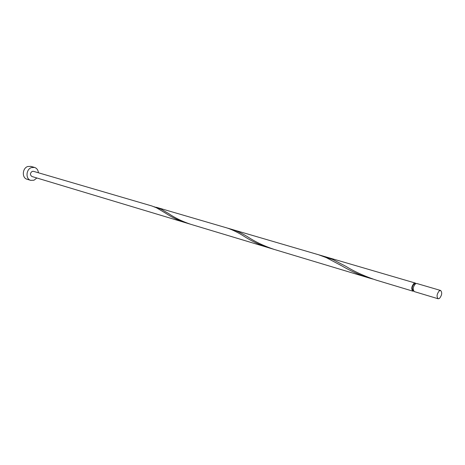 <?xml version="1.0" encoding="UTF-8"?>
<svg xmlns="http://www.w3.org/2000/svg" width="465" height="465" viewBox="0 0 465 465"><rect width="100%" height="100%" fill="white"/><g stroke="black" fill="none" stroke-linecap="round" stroke-linejoin="round"><path stroke-width="0.7" d="M439.437 298.443C441.977 295.234 442.366 292.572 440.617 290.468L439.349 290.788C436.809 293.985 436.408 296.647 438.152 298.768L439.437 298.443M438.152 298.768L414.356 291.607C412.56 289.503 412.937 286.899 415.483 283.79L416.768 283.487L440.617 290.468M413.362 290.427L413.135 290.358C411.694 288.678 411.996 286.597 414.03 284.109L415.286 283.935M38.409 172.777C38.118 170.01 36.834 168.231 34.555 167.435L31.422 167.586C25.97 169.277 25.447 179.089 30.719 180.362L33.986 180.222L36.863 177.985M34.555 167.435L30.835 166.371L27.714 166.517C22.274 168.196 21.762 177.956 27.022 179.228L30.719 180.362M413.705 291.119L412.891 291.166C411.095 289.067 411.467 286.463 414.013 283.359L415.297 283.057L415.954 283.54M376.476 280.203C364.897 276.355 354.644 271.705 345.722 266.253L332.876 259.563L321.716 255.785M271.281 248.484L268.363 247.665C259.703 244.834 252.053 241.329 245.421 237.156C238.836 232.907 232.773 229.867 227.24 228.03L318.519 254.739L326.279 257.627L342.037 265.98C350.087 270.746 359.166 274.763 369.28 278.041L372.889 279.058M369.28 278.041L274.187 249.42C264.3 246.09 255.721 242.056 248.45 237.313C242.811 233.744 237.505 231.169 232.535 229.582L415.297 283.057M274.187 249.42L190.621 224.264C182.013 221.334 174.701 217.771 168.685 213.58L161.181 209.215L154.02 206.71M156.705 207.902L166.139 213.499C171.695 217.219 178.252 220.323 185.814 222.816L31.928 176.502C29.87 174.892 29.958 173.183 32.195 171.387L33.463 171.329L151.852 205.972L156.705 207.902M412.891 291.166L376.476 280.209M227.24 228.03L156.263 207.262M268.363 247.665L185.814 222.816M166.139 213.499L164.325 212.36M342.037 265.98L339.293 264.451"/></g></svg>
